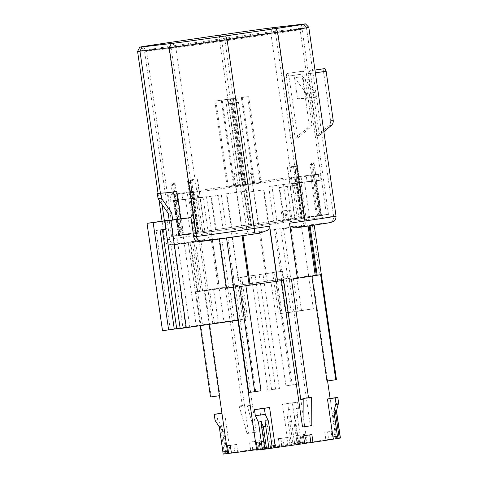 <?xml version="1.0" encoding="UTF-8"?>
<svg xmlns="http://www.w3.org/2000/svg" width="478" height="478" viewBox="0 0 478 478"><rect width="100%" height="100%" fill="white"/><g stroke="black" fill="none" stroke-linecap="round" stroke-linejoin="round"><path stroke-width="0.36" stroke-dasharray="2.39 1.79" d="M231.191 227.373L215.542 229.673L216.11 229.607L211.234 196.04L193.757 198.615L198.633 232.177A36.28 0.317 -8.2 0 0 179.531 235.062L190.608 233.82L183.618 234.949L226.411 229.554A36.28 0.317 -8.2 0 0 250.777 226.046L284.476 221.105L279.636 187.537L297.113 184.968L279.104 187.597L283.908 221.177L301.385 218.601A36.28 0.317 -8.2 0 0 320.481 215.715L309.409 216.964L319.83 215.429L291.861 219.026L302.299 217.49L273.607 221.23A36.28 0.317 -8.2 0 0 249.235 224.738L231.191 227.373L226.351 193.805L226.883 193.739L231.758 227.307M216.11 229.607L198.633 232.177M211.234 196.04L200.27 197.641L204.841 231.238L248.668 224.803L240.828 172.462L233.784 173.502L235.756 185.111L242.8 184.078L241.253 173.347L234.208 174.38M215.542 229.673L210.702 196.105M279.104 187.597L279.636 187.537M284.476 221.105L283.908 221.177M231.728 98.665L214.849 101.115L231.728 98.665L244.097 184.52L233.664 186.05L261.06 182.369L240.189 185.44L250.233 183.797L227.217 186.964L244.097 184.52M232.601 98.564L244.975 184.412M313.257 174.787L314.267 181.963L314.948 181.001L314.034 174.673L313.257 174.787L318.252 174.195L319.107 180.254A36.406 0.317 -8.2 0 1 320.983 180.087A36.406 0.317 -8.2 0 1 315.623 181.025L320.481 215.715L321.019 215.596L316.155 180.911L304.564 182.273L309.409 216.964M175.02 194.546L176.077 201.716L175.157 200.993L174.243 194.666L175.02 194.546L170.025 195.138L170.921 201.184A36.406 0.317 -8.2 0 1 169.045 201.358A36.406 0.317 -8.2 0 1 174.398 200.413L179.531 235.062L178.993 235.182L173.867 200.533L185.458 199.171L190.608 233.82M301.929 24.539L300.1 29.451A39.25 0.341 171.8 0 1 302.12 29.272A39.25 0.341 171.8 0 1 275.645 33.412L225.042 40.857A39.25 0.341 171.8 0 1 175.85 47.728L146.573 51.17A39.25 0.341 171.8 0 1 144.553 51.355A39.25 0.341 171.8 0 1 171.028 47.208L221.631 39.764A39.25 0.341 171.8 0 1 270.829 32.892L300.1 29.451L326.462 214.574A38.921 0.341 -8.2 0 1 328.47 214.395A38.921 0.341 -8.2 0 1 302.216 218.506L251.613 225.951A38.921 0.341 171.8 0 1 202.821 232.762L173.55 236.204A38.921 0.341 171.8 0 1 171.548 236.383A38.921 0.341 171.8 0 1 197.802 232.278L205.104 231.209M326.462 214.574L297.191 218.016A38.921 0.341 -8.2 0 0 248.405 224.833M204.841 231.238L197.265 178.874L197.689 179.752L190.65 180.792L192.192 191.523L199.236 190.483L200.27 197.641L193.226 198.675L198.065 232.242M197.689 179.752L199.236 190.483L235.756 185.111L241.623 225.837M258.389 224.941L250.974 173.49L243.935 174.524L244.091 173.574L251.135 172.54L258.652 224.911M301.385 218.601L295.559 177.876L296.085 177.81L245.483 185.255L243.935 174.524M296.085 177.81L294.699 166.129L287.654 167.169L295.171 219.539M294.908 219.569L287.493 168.119L294.538 167.079M301.953 218.536L297.113 184.968M226.351 193.805L243.828 191.23L248.668 224.803M234.399 320.565L212.812 323.54L232.314 320.565A40.032 0.347 -8.2 0 0 237.727 319.806L245.859 318.85A40.032 0.347 171.8 0 0 242.74 319.34L234.399 320.565L229.637 287.547L228.789 287.672A47.262 0.412 -8.2 0 0 226.016 288.216L218.882 238.689A47.262 0.412 -8.2 0 1 218.876 238.683A47.262 0.412 -8.2 0 1 221.649 238.146L228.789 287.672M221.649 238.146L200.915 240.99L211.234 239.37L218.374 288.897A47.262 0.412 171.8 0 1 206.382 290.522L199.248 240.996L171.04 245.142L182.937 327.693L202.57 325.387L237.984 320.176A40.032 0.347 -8.2 0 0 237.93 320.2A40.032 0.347 -8.2 0 0 238.217 320.2M209.149 324.478L204.261 290.594A40.032 0.347 171.8 0 0 209.621 289.985L214.383 323.009A40.032 0.347 -8.2 0 0 218.35 322.483L213.594 289.465A40.032 0.347 -8.2 0 0 227.552 287.547L218.374 288.897M308.119 226.082L310.049 225.724A49.013 0.43 -8.2 0 0 314.171 224.953A49.013 0.43 -8.2 0 0 314.166 224.947L312.427 225.198A47.262 0.412 -8.2 0 0 291.156 227.922L301.481 226.297L280.741 229.147A47.262 0.412 -8.2 0 0 283.514 228.604A47.262 0.412 -8.2 0 0 274.533 229.655L281.667 279.182L276.099 280.024L291.245 385.137L298.164 384.091L275.884 229.452A49.013 0.43 -8.2 0 0 260.301 231.573L259.387 231.716L266.521 281.243L267.435 281.1L260.301 231.573M173.335 191.833L177.272 219.175L169.152 220.131M167.109 220.37L169.881 239.633A5.563 5.27 83.3 0 0 175.892 244.372L195.586 241.474A47.262 0.412 171.8 0 1 189.963 242.095L188.23 242.34A49.013 0.43 171.8 0 1 188.224 242.334A49.013 0.43 171.8 0 1 192.347 241.569L199.487 291.096A49.013 0.43 -8.2 0 0 196.046 291.694L204.859 290.433L220.005 395.545A40.032 0.347 -8.2 0 0 219.396 395.694A40.032 0.347 -8.2 0 0 219.408 395.7L219.396 395.694M239.568 286.579L245.865 285.611A40.032 0.347 -8.2 0 0 281.434 280.574L281.44 280.634M283.603 280.317L281.434 280.574M246.995 404.866L239.167 406.019L247.024 433.486L254.846 432.333L246.995 404.866L250.257 405.362L233.061 286.029L235.236 285.772A40.032 0.347 171.8 0 1 270.799 280.735L285.946 385.848L292.249 384.88A49.013 0.43 171.8 0 1 298.164 384.091M254.846 432.333L256.327 432.16L235.236 285.772M267.435 281.1A49.013 0.43 171.8 0 1 277.103 279.773L270.799 280.735M277.103 279.773L292.249 384.88M311.835 425.635L310.353 425.808L289.262 279.421L291.431 279.17M311.638 397.266L308.627 398.497L308.513 397.726M226.56 288.198L233.461 287.182A40.032 0.347 -8.2 0 0 240.571 286.322L234.997 287.164L227.863 237.638L226.512 237.841A49.013 0.43 -8.2 0 0 242.095 235.72L243.021 235.642M175.892 244.372L173.179 244.688A40.588 0.353 171.8 0 1 198.466 240.589L201.949 240.081C205.116 239.448 208.426 237.948 211.879 235.57L219.438 288.037A47.262 0.412 -8.2 0 0 201.107 290.869L193.966 241.336L192.347 241.569M201.107 290.869L199.487 291.096M261.012 390.723A40.032 0.347 171.8 0 1 255.718 391.434L248.799 392.48M285.946 385.848A40.032 0.347 171.8 0 1 291.245 385.137M319.567 274.725L312.403 275.758A40.032 0.347 171.8 0 0 293.349 278.208L298.296 277.449A47.262 0.412 171.8 0 1 319.567 274.725L312.427 225.198M298.296 277.449L291.156 227.922M308.107 226.004A47.262 0.412 171.8 0 1 300.447 227.211M289.501 223.25A5.563 1.763 -98.4 0 1 289.668 225.843L297.226 278.31A47.262 0.412 -8.2 0 0 297.43 278.28L297.226 278.31M320.624 274.653L311.811 275.914A40.032 0.347 171.8 0 1 289.262 279.421M233.646 287.344A47.262 0.412 -8.2 0 0 234.997 287.164M243.009 235.57A47.262 0.412 -8.2 0 0 256.811 233.628M219.468 238.988L219.426 238.671A47.262 0.412 -8.2 0 0 227.863 237.638M239.06 285.145L231.131 230.115A5.563 1.763 -98.4 0 0 231.705 232.655L239.263 285.121L233.061 286.029M239.263 285.121A47.262 0.412 171.8 0 1 266.521 281.243M283.514 228.604L290.654 278.136A47.262 0.412 -8.2 0 1 287.881 278.674L280.711 279.696A40.032 0.347 -8.2 0 0 283.496 279.164A40.032 0.347 -8.2 0 0 276.099 280.024M290.654 278.136A47.262 0.412 -8.2 0 0 281.667 279.182M231.705 232.655C236.287 233.85 240.912 234.184 245.578 233.664A47.262 0.412 171.8 0 1 259.387 231.716M287.881 278.674L280.741 229.147M209.621 289.985L202.72 291A47.262 0.412 171.8 0 1 197.103 291.622L189.963 242.095M202.72 291L195.586 241.474M201.949 240.081A47.262 0.412 -8.2 0 0 193.966 241.336M204.261 290.594L197.103 291.622M219.438 288.037L227.409 286.925A40.032 0.347 -8.2 0 0 204.859 290.433M239.167 406.019L242.43 406.509L225.24 287.182M247.024 433.486L248.506 433.313L227.409 286.925M280.329 313.538L288.461 312.582A40.032 0.347 -8.2 0 1 298.105 311.232L311.477 309.051L285.474 312.714A40.032 0.347 -8.2 0 1 280.329 313.538L274.378 272.263A40.032 0.347 171.8 0 1 259.148 274.569L275.645 389.032L279.463 388.584A40.032 0.347 -8.2 0 0 271.635 389.737L267.817 390.185A40.032 0.347 -8.2 0 0 275.645 389.032M171.04 245.142L190.674 242.836L218.882 238.689M211.234 239.37A47.262 0.412 171.8 0 1 199.248 240.996M275.884 229.452L274.533 229.655M180.14 328.207L196.297 326.307L181.909 227.265L177.924 227.731L176.723 219.48M174.255 328.972L170.252 329.557L156.091 230.486L160.082 230.02M174.273 329.085L170.252 329.557M214.383 323.009L162.49 330.639M218.35 322.483L182.937 327.693M180.188 328.559L196.297 326.307M300.799 399.65L308.627 398.497M256.644 450.079A40.032 0.347 171.8 0 1 279.552 446.458L287.899 445.227A40.032 0.347 171.8 0 1 332.192 439.043L325.888 439.969L328.691 439.64L327.579 431.939L324.777 432.267L325.888 439.969M340.414 438.039L335.819 438.69A40.032 0.347 171.8 0 0 335.891 438.661A40.032 0.347 171.8 0 0 335 438.714L328.691 439.64M339.225 438.278L336.715 438.637A43.301 0.376 -8.2 0 0 337.803 438.434L339.219 438.23M304.635 443.506L302.52 443.757L304.629 443.447M265.744 426.268A43.301 0.376 -8.2 0 0 267.441 426.035L270.662 448.352L268.965 448.615M270.662 448.352A43.301 0.376 171.8 0 1 268.959 448.585M263.079 449.41L266.174 448.932A40.032 0.347 171.8 0 1 263.049 449.35M260.331 449.613L266.646 448.764L260.343 449.696M297.083 443.22L293.862 420.903A43.301 0.376 -8.2 0 0 289.74 421.465L292.954 443.781A43.301 0.376 -8.2 0 1 297.083 443.22L298.78 442.957A45.882 0.4 -8.2 0 1 300.537 442.724L297.436 443.202A40.032 0.347 -8.2 0 1 303.273 442.443L296.963 443.369L295.858 435.667L302.162 434.741A40.032 0.347 171.8 0 1 304.97 434.406L306.075 442.114L296.963 443.369M256.584 449.661A40.032 0.347 -8.2 0 0 275.716 446.906L284.063 445.681A40.032 0.347 -8.2 0 0 306.972 442.06A40.032 0.347 -8.2 0 0 306.075 442.114M231.412 453.013L237.727 452.164L231.418 453.096M223.202 454.1A45.882 0.4 171.8 0 1 223.298 454.064L225.813 453.706A43.301 0.376 171.8 0 1 226.901 453.497L223.686 431.18A43.301 0.376 -8.2 0 0 222.593 431.383L225.813 453.706M216.839 413.9L217.711 419.953L221.911 426.43L225.514 451.417L225.383 453.688A45.882 0.4 171.8 0 0 224.391 453.855L226.901 453.497M225.383 453.688L229.972 453.036L230.043 450.772L224.57 412.801A40.032 0.347 -8.2 0 0 221.953 413.291L227.791 453.449M292.954 443.781L294.651 443.524A45.882 0.4 -8.2 0 0 292.285 443.847L289.184 444.325A40.032 0.347 -8.2 0 0 258.98 448.627L250.633 449.858A40.032 0.347 -8.2 0 0 229.972 453.036M328.47 214.395L302.12 29.272L304.193 24.097M171.548 236.383L144.553 51.349A39.25 0.341 171.8 0 1 144.553 51.349L141.106 46.969M302.186 217.43L294.723 165.047L293.546 166.72L300.883 217.621M304.815 217.12L297.358 164.737L294.723 165.047M318.838 215.47L311.375 163.088L314.004 162.777L312.827 164.45L320.164 215.357M321.467 215.166L314.004 162.777M302.216 218.506L275.645 33.412L275.836 28.531M251.613 225.951L225.042 40.857L225.234 35.975M178.545 235.618L170.915 183.259L173.544 182.949L181.174 235.307M197.826 233.348L190.196 180.989L187.567 181.299L195.197 233.658M197.802 232.278L190.226 179.907L197.265 178.874M241.36 225.867L233.784 173.502M250.974 173.49L251.135 172.54M169.833 43.653L171.028 47.208L190.65 180.792M193.226 198.675L193.757 198.615L192.718 191.457L192.192 191.523M251.35 225.98L246.511 192.407L263.987 189.838L245.979 192.473L244.957 185.315A36.424 0.317 171.8 0 1 199.296 191.696L200.192 197.743A36.406 0.317 -8.2 0 0 221.308 194.899L226.411 229.554M245.483 185.255L244.957 185.315M250.777 226.046L245.979 192.473L246.511 192.407M199.135 233.156L191.798 182.255L190.196 180.989M311.375 163.088L310.198 164.761L317.535 215.668M310.198 164.761L312.827 164.45M196.506 233.467L189.169 182.56L187.567 181.299M189.169 182.56L191.798 182.255M297.358 164.737L296.175 166.41L303.512 217.317M182.482 235.116L175.145 184.209L173.544 182.949M296.175 166.41L293.546 166.72M179.853 235.427L172.516 184.52L170.915 183.259M175.145 184.209L172.516 184.52M287.493 168.119L287.654 167.169M243.828 191.23L244.36 191.17L243.32 184.018L242.8 184.078M220.585 36.657L221.631 39.764L241.253 173.347M308.818 27.354A46.151 0.4 -8.2 0 0 306.44 27.569L277.168 31.016A46.151 0.4 -8.2 0 0 219.318 39.094L168.716 46.533A46.151 0.4 -8.2 0 0 137.586 51.403M202.451 241.247L219.426 238.671M168.752 192.61L167.641 192.67M157.316 193.453L165.251 193.022M169.188 220.364L177.272 219.175M165.866 229.165L156.091 230.486M166.356 229.093L165.203 221.177M177.924 227.731L181.909 227.265M185.84 327.729L171.65 228.657M219.235 288.061L211.306 233.031A5.563 1.763 81.6 0 0 211.879 235.57M250.257 405.362L242.43 406.509M323.504 71.557L330.579 120.659A5.563 5.27 -96.7 0 1 328.655 125.81L316.759 135.668L319.388 135.358L310.479 73.546L309.206 70.899L308.334 71.001L307.85 73.857L323.504 71.557L323.982 68.701M316.759 135.668L307.85 73.857M288.921 76.08L287.648 73.433L286.77 73.534L286.292 76.39L301.941 74.09L302.425 71.234L303.297 71.132L304.57 73.779L288.921 76.08L297.83 137.891L295.201 138.202L286.292 76.39M302.909 76.677L294.496 77.663L297.543 98.809L305.956 97.823L302.909 76.677L314.775 92.451L315.474 97.309L305.956 97.823M314.775 92.451L306.362 93.443L307.061 98.295L297.543 98.809M294.496 77.663L306.362 93.443M315.474 97.309L307.061 98.295M319.388 135.358L323.851 131.659M315.372 72.829L310.479 73.546M314.972 70.051L309.206 70.899M308.334 71.001L314.966 70.027M297.83 137.891L309.726 128.032A5.563 5.27 83.3 0 0 311.65 122.882L304.57 73.779M303.297 71.132L287.648 73.433M286.77 73.534L302.425 71.234M301.941 74.09L309.015 123.193A5.563 5.27 -96.7 0 1 307.097 128.343L295.201 138.202M189.856 327.257L175.635 228.185M301.51 310.694L296.748 277.676M291.09 311.919L286.334 278.901M282.952 437.973A40.032 0.347 171.8 0 1 282.701 438.015A40.032 0.347 171.8 0 1 274.605 439.204L282.952 437.973L284.063 445.681M303.273 442.443L302.162 434.741M298.78 442.957L294.771 415.155L297.292 415.448L298.451 408.182L297.579 402.129L292.363 402.936L297.836 440.907L297.436 443.202M292.363 402.936A40.032 0.347 -8.2 0 0 282.456 404.286L287.929 442.258L289.184 444.325M250.633 449.858L249.522 442.15A40.032 0.347 171.8 0 1 257.869 440.925L258.98 448.627M275.716 446.906L274.605 439.204M237.727 319.806L231.776 278.531A40.032 0.347 171.8 0 0 251.32 275.716L267.817 390.185M227.552 287.547L232.314 320.565M256.327 432.16A40.032 0.347 -8.2 0 0 248.506 433.313M280.711 279.696L285.474 312.714M274.378 272.263L282.51 271.307A40.032 0.347 -8.2 0 0 262.966 274.121L279.463 388.584M282.51 271.307L288.461 312.582M293.349 278.208L298.105 311.232M312.403 275.758L327.55 380.87A40.032 0.347 171.8 0 1 327.567 380.876A40.032 0.347 171.8 0 1 326.958 381.026M330.083 398.497L335.819 438.69M335 438.714L333.889 431.007A40.032 0.347 -8.2 0 0 331.087 431.335L324.777 432.267M332.192 439.043L331.087 431.335M287.899 445.227L286.788 437.525A40.032 0.347 171.8 0 0 278.441 438.75L279.552 446.458M259.674 408.857L265.147 446.828L266.174 448.932M302.526 426.956A40.032 0.347 -8.2 0 0 310.353 425.808M255.718 391.434L240.571 286.322M237.984 320.176L233.228 287.159A40.032 0.347 171.8 0 1 237.984 286.322L242.74 319.34M251.32 275.716L255.138 275.268A40.032 0.347 -8.2 0 0 239.908 277.575L245.859 318.85M255.138 275.268L271.635 389.737M298.451 408.182A48.864 0.424 -8.2 0 0 288.551 409.532L287.386 416.798L290.988 441.786L287.929 442.258M294.771 415.155L293.862 420.903M289.74 421.465L290.642 415.717L287.386 416.798M297.292 415.448L300.889 440.435L300.537 442.724M292.285 443.847L290.988 441.786M290.642 415.717L294.651 443.524M297.579 402.129A48.864 0.424 -8.2 0 0 287.678 403.48L288.551 409.532M282.456 404.286L287.678 403.48M297.836 440.907L300.889 440.435M217.711 419.953A48.864 0.424 -8.2 0 0 215.094 420.443M221.911 426.43L220.382 426.053L223.686 431.18M222.593 431.383L219.294 426.257L219.265 426.776M223.298 454.064L219.294 426.92M224.391 453.855L220.382 426.053M221.917 413.177L224.57 412.801M230.043 450.772L225.514 451.417M267.441 426.035L264.955 420.813M265.147 446.828L262.087 447.3M336.715 438.637L333.501 416.32A43.301 0.376 -8.2 0 0 334.588 416.117L337.803 438.434M335.221 410.477L333.501 416.32M334.588 416.117L335.556 412.825M336.309 410.273L340.085 435.828L335.556 436.474M340.348 437.591L340.085 435.828M206.382 290.522L213.594 289.465M190.674 242.836L202.57 325.387M218.876 238.683L226.016 288.216L233.228 287.159M237.984 286.322L229.637 287.547M231.776 278.531L239.908 277.575M259.148 274.569L262.966 274.121M249.522 442.15L259.984 440.674L261.096 448.382M252.748 449.607L251.637 441.905M257.869 440.925L259.984 440.674M266.646 448.764L265.541 441.063L259.231 441.989M263.844 449.093L262.733 441.391L265.541 441.063M256.429 442.317L262.733 441.391M333.889 431.007L327.579 431.939M281.673 446.207L280.562 438.505L278.441 438.75M290.021 444.982L288.909 437.274L286.788 437.525M280.562 438.505L288.909 437.274M230.312 445.388L236.616 444.462L237.727 452.164M234.925 452.499L233.814 444.791L227.504 445.717M236.616 444.462L233.814 444.791M299.772 443.04L298.66 435.339L304.97 434.406M298.66 435.339L295.858 435.667M281.942 445.932L280.831 438.224M273.595 447.157L272.484 439.455M303.524 435.805L309.762 434.884M311.871 434.574L309.756 434.825M302.52 443.757L301.409 436.05M188.224 242.334L200.246 325.787L188.23 242.34M210.505 396.973A49.013 0.43 -8.2 0 1 211.192 396.806L196.046 291.694M211.192 396.806L220.005 395.545M327.55 380.87L336.446 379.586L314.201 225.174M314.948 181.001L312.319 181.311L311.638 182.273L316.4 215.835M314.267 181.963L311.638 182.273M314.034 174.673L311.399 174.978L312.319 181.311M307.091 181.664L311.477 181.15L310.622 175.097L306.237 175.611L307.091 181.664L296.653 183.199L301.038 182.686L305.962 217.371M311.477 181.15L301.038 182.686M306.237 175.611L295.798 177.147L296.653 183.199M295.798 177.147L290.552 177.762L300.991 176.227L301.845 182.285L287.015 184.335L291.861 219.026M290.552 177.762L291.407 183.821L301.845 182.285M291.407 183.821L287.015 184.335M300.991 176.227L296.611 176.741L297.459 182.799M296.611 176.741L294.753 176.938L295.667 183.265L294.986 184.227L297.615 183.922L302.299 217.49M297.388 176.627L298.296 182.954L295.667 183.265M298.296 182.954L297.615 183.922M294.986 184.227L293.976 177.051L294.753 176.938M249.235 224.738L244.36 191.17L226.883 193.739M176.077 201.716L178.706 201.411L177.786 200.682L175.157 200.993M177.786 200.682L176.878 194.355L174.243 194.666M176.878 194.355L182.04 193.721L182.931 199.774L193.369 198.239L188.983 198.752L194.056 233.413M177.655 194.241L178.545 200.288L182.931 199.774M178.545 200.288L188.983 198.752M182.04 193.721L192.479 192.186L193.369 198.239M192.479 192.186L197.725 191.57L187.286 193.106L188.177 199.159L203.007 197.103L208.151 231.752M197.725 191.57L198.615 197.623L188.177 199.159M198.615 197.623L203.007 197.103M192.568 198.639L191.666 192.592L187.286 193.106M194.438 198.723L195.359 199.451L194.301 192.281L193.524 192.395L194.438 198.723L191.809 199.033L190.889 192.706L191.666 192.592M193.524 192.395L190.889 192.706M195.359 199.451L192.73 199.762L191.809 199.033M223.172 229.99L218.082 195.335L200.192 197.743M218.082 195.335L221.308 194.899M319.107 180.254L304.564 182.273M315.623 181.025L316.155 180.911L315.623 181.025M276.84 220.794L271.94 186.109L289.829 183.695A36.406 0.317 -8.2 0 0 268.714 186.54L273.607 221.23M271.94 186.109L268.714 186.54M170.921 201.184L185.458 199.171M174.398 200.413L173.867 200.533L174.398 200.413M268.254 223.477L263.456 189.903M206.49 196.697L211.563 231.352M196.07 198.227L201.142 232.888M192.73 199.762L197.713 233.288M194.301 192.281L199.296 191.696M178.706 201.411L183.618 234.949M175.038 200.7L180.188 235.349M192.718 191.457A36.424 0.317 -8.2 0 0 168.148 195.305A36.424 0.317 -8.2 0 0 170.025 195.138M243.32 184.018A36.424 0.317 171.8 0 1 288.981 177.637L289.829 183.695M283.532 184.747L288.455 219.426M293.952 183.211L298.87 217.896M293.976 177.051L288.981 177.637M310.622 175.097L311.399 174.978M314.984 180.738L319.83 215.429M295.559 177.876A36.424 0.317 -8.2 0 0 320.129 174.028A36.424 0.317 -8.2 0 0 318.252 174.195M268.827 223.411L263.987 189.838M247.646 96.687L225.718 99.836L247.646 96.687L260.02 182.536M238.498 102.352L226.309 104.09L238.498 102.352L250.233 183.797M221.29 100.201L233.664 186.05M235.714 98.044L248.088 183.893M233.623 98.337L245.997 184.185M215.889 100.948L228.257 186.796M214.849 101.115L227.217 186.964M234.584 186.097L222.21 100.249M227.426 99.484L228.06 103.881M242.244 97.434L254.613 183.283M236.108 98.151L236.741 102.555M231.812 98.964L244.18 184.813M230.934 99.071L243.302 184.92M225.718 99.836L238.086 185.685M227.821 99.591L240.189 185.44M229.912 99.299L242.28 185.147M248.685 96.52L261.06 182.369M253.699 183.235L241.324 97.387M226.309 104.09L238.044 185.536M237.817 97.799L250.191 183.648M289.477 210.099L290.827 219.456L287.302 219.976L285.958 210.619L289.477 210.099L284.769 210.655L286.113 220.011L282.594 220.525L287.302 219.976M284.769 210.655L281.243 211.174L282.594 220.525M281.243 211.174L285.958 210.619M290.827 219.456L286.113 220.011M219.211 288.772L223.967 321.796M160.411 193.088L162.066 204.572M164.402 220.77L167.169 239.956A46.151 0.4 171.8 0 1 164.791 240.165A46.151 0.4 171.8 0 1 195.92 235.296L211.306 233.031M169.881 239.633L167.169 239.956A5.563 5.27 -96.7 0 0 173.03 244.706L168.441 244.617C168.453 244.652 165.77 244.031 164.791 240.165L162.042 221.117M303.93 226.697A40.588 0.353 171.8 0 0 329.217 222.599L299.945 226.046A40.588 0.353 171.8 0 0 249.068 233.15L245.578 233.664M329.217 222.599A5.563 5.27 83.3 0 0 333.638 216.331A46.151 0.4 171.8 0 1 336.022 216.116M299.945 226.046A5.563 5.27 83.3 0 0 304.367 219.772L333.638 216.331L306.44 27.569L303.279 24.103M172.54 43.331L175.85 47.728L202.821 232.762M143.269 46.772L146.573 51.17L173.55 236.204M272.257 29.056L270.829 32.892L297.191 218.016M219.641 35.139L219.318 39.094L246.523 227.851A46.151 0.4 171.8 0 1 304.367 219.772L277.168 31.016L274.008 27.545M169.039 42.578L168.716 46.533L195.92 235.296A5.563 1.763 81.6 0 0 198.466 240.589M249.068 233.15A5.563 1.763 81.6 0 1 246.523 227.851L231.131 230.115M173.179 244.688A5.563 5.27 -96.7 0 1 173.03 244.706L175.749 244.389M328.655 125.81L331.284 125.499M330.579 120.659L333.208 120.348M307.097 128.343L309.726 128.032M309.015 123.193L311.65 122.882M212.812 323.54L200.915 240.99M159.037 200.27L158.045 193.369M313.377 308.848L301.481 226.297M306.972 442.06L283.496 279.164M335.891 438.661L330.107 398.497M241.671 277.252L247.622 318.521M272.615 272.585L278.566 313.861M178.706 235.212L173.58 200.563M169.045 201.358L168.148 195.305M321.306 215.572L316.442 180.887M320.983 180.087L320.129 174.028"/><path stroke-width="0.72" d="M309.164 225.927L316.287 275.376L315.247 275.531L308.119 226.082M169.152 220.131L147.021 223.328L153.157 222.605L168.62 329.916L162.49 330.639L147.021 223.328M199.732 241.569A5.563 5.27 -96.7 0 1 193.721 236.831L190.949 217.568L180.78 218.763L176.842 191.421L167.641 192.67M139.785 47.155L137.586 51.403A46.151 0.4 -8.2 0 0 137.586 51.409A46.151 0.4 -8.2 0 0 139.964 51.194L169.236 47.752A46.151 0.4 -8.2 0 0 227.086 39.674L277.688 32.229A46.151 0.4 -8.2 0 0 308.818 27.36A46.151 0.4 -8.2 0 0 308.818 27.354L305.514 23.9A43.373 0.376 -8.2 0 0 303.279 24.103L274.008 27.545A43.373 0.376 -8.2 0 0 219.641 35.139L169.039 42.578A43.373 0.376 -8.2 0 0 139.785 47.155A43.373 0.376 -8.2 0 0 142.02 46.958L171.291 43.516A43.373 0.376 -8.2 0 0 225.652 35.922L276.26 28.483A43.373 0.376 -8.2 0 0 305.514 23.9M245.883 285.713L261.012 390.723L254.714 391.685L239.568 286.579A49.013 0.43 171.8 0 0 249.229 285.247L242.101 235.779M281.44 280.634L302.526 426.956L304.008 426.782L303.817 398.419L300.799 399.65L283.603 280.317L277.407 281.225A47.262 0.412 171.8 0 1 250.143 285.103L249.229 285.247M308.513 397.726L291.431 279.17L297.43 278.286A47.262 0.412 -8.2 0 0 315.247 275.531M303.817 398.419L311.638 397.266L311.835 425.635L304.008 426.782M316.287 275.376L317.183 275.25L310.055 225.795M243.021 235.642L250.143 285.103M254.714 391.685A49.013 0.43 171.8 0 1 248.799 392.48L226.536 237.996M289.668 225.843C293.677 227.175 297.274 227.63 300.447 227.211L303.93 226.697A5.563 1.763 -98.4 0 0 303.948 226.697A5.563 1.763 -98.4 0 0 304.892 220.991L289.501 223.25L297.43 278.286M314.201 225.174L336.452 379.592A49.013 0.43 -8.2 0 1 335.771 379.765L320.624 274.653A49.013 0.43 171.8 0 1 317.183 275.25M219.468 238.988L226.56 288.198A47.262 0.412 -8.2 0 0 233.646 287.344M277.604 281.201L269.676 226.166A5.563 1.763 81.6 0 1 269.843 228.759L277.407 281.225M269.843 228.759C265.786 231.203 261.442 232.828 256.811 233.628L253.358 234.136M174.255 328.972L180.14 328.207M165.866 229.165L160.082 230.02L174.273 329.085L168.62 329.916M180.78 218.763L164.725 221.242L180.188 328.559L238.217 320.2L233.485 287.362M339.219 438.23L340.318 438.075A45.882 0.4 -8.2 0 0 340.414 438.039L336.476 410.71M327.466 398.993A40.032 0.347 -8.2 0 0 330.083 398.497L337.815 397.397A48.864 0.424 -8.2 0 1 335.197 397.893L327.466 398.993L332.939 436.964L333.638 439.103L338.233 438.445A45.882 0.4 -8.2 0 0 339.225 438.278L335.221 410.477L333.871 411.337L335.98 403.336A48.864 0.424 -8.2 0 0 338.597 402.84L336.488 410.841L336.309 410.273L340.318 438.075M333.638 439.103A40.032 0.347 171.8 0 1 312.982 442.281L304.629 443.447M312.982 442.281L311.871 434.574A40.032 0.347 -8.2 0 1 311.62 434.61A40.032 0.347 -8.2 0 1 303.524 435.805L304.635 443.506A40.032 0.347 171.8 0 1 274.432 447.808L271.331 448.286A45.882 0.4 171.8 0 1 268.965 448.615L264.955 420.813L268.391 420.963L271.994 445.95L271.331 448.286M268.959 448.585A43.301 0.376 171.8 0 1 266.533 448.914L263.318 426.597A43.301 0.376 -8.2 0 0 265.744 426.268M254.457 409.658L259.674 408.857A40.032 0.347 -8.2 0 0 269.58 407.507L264.358 408.314A48.864 0.424 -8.2 0 1 254.457 409.658L255.33 415.711L258.49 422.313L262.087 447.3L263.079 449.41A45.882 0.4 171.8 0 0 264.836 449.177L266.533 448.914M263.049 449.35A40.032 0.347 171.8 0 1 260.343 449.696L259.231 441.989A40.032 0.347 171.8 0 1 256.429 442.317L257.54 450.025A40.032 0.347 171.8 0 1 256.644 450.079L237.936 320.242M260.331 449.613L257.54 450.025M231.412 453.013L228.615 453.425L227.504 445.717A40.032 0.347 171.8 0 0 230.312 445.388L231.418 453.096A40.032 0.347 -8.2 0 0 256.584 449.661M210.505 396.973L200.246 325.787L210.511 396.979A49.013 0.43 -8.2 0 0 210.511 396.979L219.408 395.7L227.719 453.479A40.032 0.347 -8.2 0 0 228.615 453.425M223.136 453.658L219.282 426.902L223.202 454.1L227.719 453.455M275.836 28.531L225.234 35.975A42.034 0.364 171.8 0 1 172.54 43.331L143.269 46.772A42.034 0.364 171.8 0 1 141.106 46.969A42.034 0.364 171.8 0 1 169.457 42.53L220.059 35.085A42.034 0.364 171.8 0 1 272.753 27.73L302.024 24.288A42.034 0.364 171.8 0 1 304.193 24.097A42.034 0.364 171.8 0 1 275.836 28.531M176.842 191.421L168.752 192.61L157.316 193.453L158.075 198.681L161.576 198.268L160.823 193.04M161.576 198.268A1.111 1.052 83.3 0 0 161.773 198.77L171.656 212.788L168.148 213.2L158.272 199.183A1.111 1.052 -96.7 0 1 158.075 198.681M172.695 219.952L171.656 212.788M165.203 221.177L165.155 220.842L169.188 220.364L168.148 213.2M176.693 328.613L162.383 229.679M165.155 220.842L153.157 222.605M164.725 221.242L190.949 217.568M186.324 327.836L170.861 220.525M323.851 131.659L331.284 125.499A5.563 5.27 83.3 0 0 333.208 120.348L326.133 71.246L315.372 72.829M314.966 70.027L324.861 68.599L326.133 71.246M324.861 68.599L314.972 70.051M219.408 395.7L209.149 324.478M311.835 276.075L326.958 381.026L335.771 379.765M269.58 407.507L275.053 445.478L274.432 447.808M219.294 426.92L215.094 420.443L214.222 414.39A48.864 0.424 -8.2 0 1 216.839 413.9L221.917 413.177M221.929 413.297L214.222 414.39M222.897 451.907L227.403 451.268M258.49 422.313L260.833 421.375L263.318 426.597M255.33 415.711A48.864 0.424 -8.2 0 0 265.23 414.366L268.391 420.963M264.836 449.177L260.833 421.375M264.358 408.314L265.23 414.366M271.994 445.95L275.053 445.478M335.556 412.825L336.309 410.273M333.871 411.337L337.468 436.318L338.233 438.445M337.815 397.397L338.597 402.84M335.197 397.893L335.98 403.336M332.939 436.964L337.468 436.318M309.762 434.884L310.867 442.526M171.291 43.516L169.236 47.752L196.44 236.508L193.721 236.831M142.02 46.958L139.964 51.194L160.411 193.088M162.066 204.572L164.402 220.77M276.26 28.483L277.688 32.229L304.892 220.991A46.151 0.4 171.8 0 0 336.022 216.116L308.818 27.36M225.652 35.922L227.086 39.674L254.284 228.43A46.151 0.4 171.8 0 1 196.44 236.508A5.563 5.27 -96.7 0 0 202.308 241.265L199.589 241.587M269.676 226.166L254.284 228.43A5.563 1.763 -98.4 0 1 253.34 234.136A40.588 0.353 171.8 0 1 202.451 241.247A5.563 5.27 -96.7 0 1 202.308 241.265L253.34 234.136A5.563 1.763 -98.4 0 0 253.34 234.136L256.931 233.611M169.457 42.53L169.833 43.653M220.059 35.085L220.585 36.657M272.753 27.73L272.257 29.056M158.272 199.183L161.773 198.77M338.514 404.041A48.601 0.424 171.8 0 1 335.897 404.531M162.042 221.117L159.037 200.27M158.045 193.369L137.586 51.409M300.357 227.223L330.34 222.634L334.092 221.171C333.799 221.38 336.124 220.155 336.022 216.116M330.107 398.497L327.573 380.936"/></g></svg>
